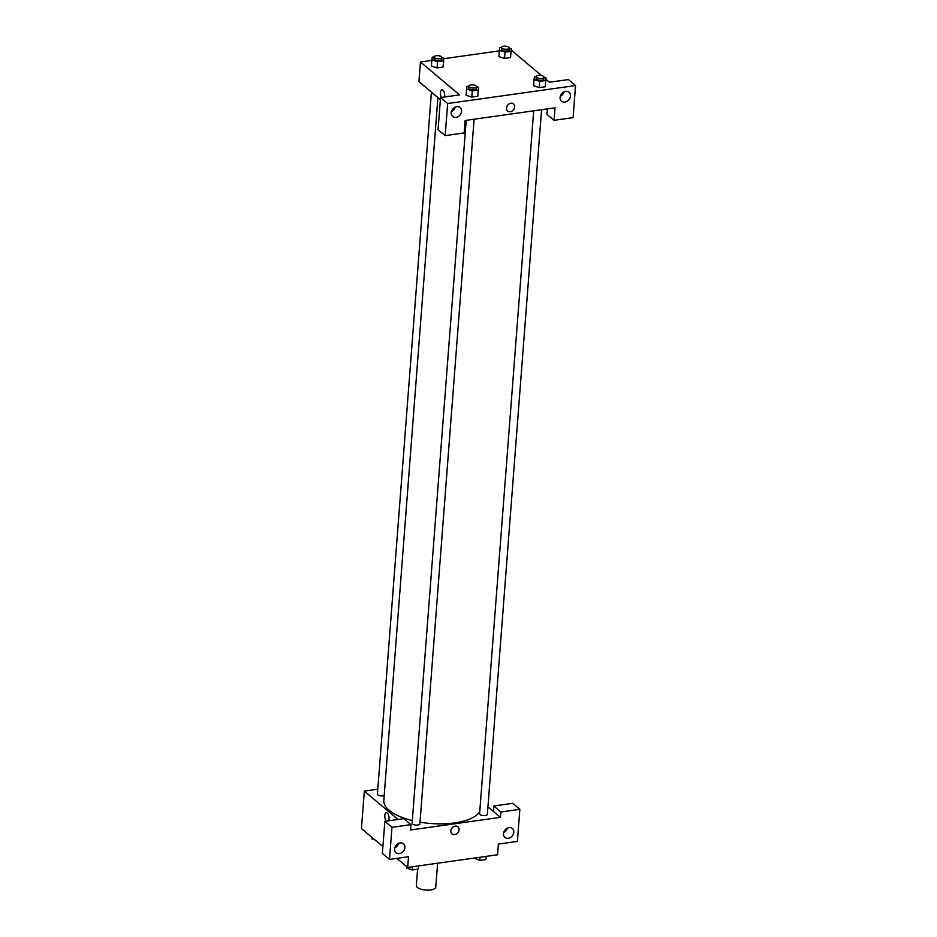 <?xml version="1.0" encoding="UTF-8"?>
<svg xmlns="http://www.w3.org/2000/svg" width="937" height="937" viewBox="0 0 937 937"><rect width="100%" height="100%" fill="white"/><g stroke="black" fill="none" stroke-linecap="round" stroke-linejoin="round"><path stroke-width="1.41" d="M417.621 869.161L416.356 885.477A9.745 3.877 4.4 0 0 417.433 887.444A9.745 3.877 4.4 0 0 428.221 890.15A9.745 3.877 4.4 0 0 435.787 886.976L437.614 863.211M487.943 806.827L493.319 811.36L493.729 806.007L512.75 803.337L519.859 809.322L517.388 841.403L498.379 844.085L497.559 854.778L407.677 867.428L396.901 858.362M382.905 846.579L361.448 828.542L364.329 791.097L377.775 789.212M503.649 832.56A5.845 4.697 130.1 0 0 507.409 828.085M503.45 833.672A5.845 4.697 130.1 0 0 504.879 837.409A5.845 4.697 130.1 0 0 512.223 835.956A5.845 4.697 130.1 0 0 512.398 828.472A5.845 4.697 130.1 0 0 506.894 828.355A5.845 4.697 130.1 0 0 503.45 833.672M493.729 806.007L500.85 811.992L519.859 809.322M493.319 811.36L500.44 817.345L500.85 811.992M386.29 812.648A4.626 2.061 -98 0 0 384.791 816.104A4.626 2.061 -98 0 0 386.278 821.128A4.626 2.061 82 0 1 384.791 816.104A4.626 2.061 82 0 1 386.29 812.648A4.626 2.061 82 0 1 389.042 819.008A4.626 2.061 82 0 1 388.632 820.8M398.061 819.477L364.329 791.097M384.849 821.327L391.959 827.312L410.968 824.642L403.859 818.657L384.849 821.327L382.378 853.42L389.487 859.405L408.497 856.723L407.677 867.428M394.758 847.88A5.845 4.697 130.1 0 0 398.518 843.405M394.559 848.992A5.845 4.697 130.1 0 0 395.988 852.729A5.845 4.697 130.1 0 0 403.343 851.276A5.845 4.697 130.1 0 0 403.507 843.792A5.845 4.697 130.1 0 0 398.002 843.675A5.845 4.697 130.1 0 0 394.559 848.992M389.487 859.405L391.959 827.312M410.968 824.642L410.558 829.983L500.44 817.345M455.312 826.118A4.626 3.713 -49.9 0 1 457.959 826.809A4.626 3.713 -49.9 0 1 457.83 832.735A4.626 3.713 -49.9 0 1 452.009 833.895A4.626 3.713 -49.9 0 1 451.259 829.374A4.626 3.713 -49.9 0 1 455.312 826.118M451.997 833.895A4.626 3.713 130.1 0 0 457.83 832.735A4.626 3.713 130.1 0 0 457.959 826.809M533.68 110.835L479.592 813.773A3.9 1.546 4.4 0 0 480.013 814.558A3.9 1.546 4.4 0 0 484.335 815.647A3.9 1.546 4.4 0 0 487.357 814.37L541.574 109.723M466.204 120.323L412.116 823.272A3.9 1.546 4.4 0 0 412.538 824.056A3.9 1.546 4.4 0 0 416.86 825.134A3.9 1.546 4.4 0 0 419.881 823.869L474.099 119.21M431.418 92.095L377.412 794.072A3.9 1.546 4.4 0 0 377.834 794.857A3.9 1.546 4.4 0 0 384.193 795.595M437.907 97.553L383.819 800.479A48.712 19.361 4.4 0 0 389.171 810.306A48.712 19.361 4.4 0 0 412.315 820.601M420.01 822.182A48.712 19.361 4.4 0 0 479.756 811.606M465.15 120.475L555.032 107.825L554.072 120.311L573.081 117.629L575.552 85.548L447.652 103.538L445.18 135.631L464.19 132.949L465.15 120.475M453.192 110.414L452.302 109.664M440.378 99.638L418.921 81.589L420.432 61.983L431.852 60.366M506.495 108.048A4.626 3.713 -49.9 0 1 509.224 103.843A4.626 3.713 -49.9 0 1 513.581 103.925A4.626 3.713 -49.9 0 1 513.453 109.863A4.626 3.713 -49.9 0 1 507.631 111.011A4.626 3.713 -49.9 0 1 506.495 108.048M560.103 97.413A5.845 4.697 -49.9 0 1 563.547 92.107A5.845 4.697 -49.9 0 1 569.052 92.213A5.845 4.697 -49.9 0 1 568.876 99.709A5.845 4.697 -49.9 0 1 561.521 101.161A5.845 4.697 -49.9 0 1 560.103 97.413M451.212 112.733A5.845 4.697 -49.9 0 1 454.656 107.427A5.845 4.697 -49.9 0 1 460.161 107.532A5.845 4.697 -49.9 0 1 459.997 115.028A5.845 4.697 -49.9 0 1 452.641 116.481A5.845 4.697 -49.9 0 1 451.212 112.733M507.62 111.011A4.626 3.713 130.1 0 0 513.453 109.863A4.626 3.713 130.1 0 0 513.581 103.925M560.303 96.3A5.845 4.697 130.1 0 0 564.051 91.838M451.411 111.62A5.845 4.697 130.1 0 0 455.171 107.158M445.18 135.631L438.071 129.646L440.542 97.553L459.552 94.883L420.432 61.983M440.542 97.553L447.652 103.538M575.552 85.548L568.443 79.563L549.422 82.233L545.931 79.305M547.372 108.903L546.95 114.326L554.072 120.311M545.721 80.535L545.24 86.766L539.255 87.609L533.586 85.794L539.255 87.609L545.24 86.766L546.048 77.865L545.721 80.535L539.735 81.378L534.067 79.551L534.395 76.893L536.304 76.623A3.9 1.546 4.4 0 0 536.737 77.408A3.9 1.546 4.4 0 0 541.047 78.497A3.9 1.546 4.4 0 0 544.081 77.221L546.048 77.865M511.016 51.336L510.536 57.579L504.539 58.422L498.882 56.595L504.539 58.422L510.536 57.579L511.333 48.677L511.016 51.336L505.02 52.179L499.362 50.352L499.69 47.693L501.6 47.424A3.9 1.546 4.4 0 0 502.033 48.22A3.9 1.546 4.4 0 0 506.343 49.298A3.9 1.546 4.4 0 0 509.377 48.033L511.333 48.677M443.541 60.835L443.06 67.066L437.064 67.909L431.407 66.094L437.064 67.909L443.06 67.066L443.857 58.164L443.541 60.835L437.544 61.678L431.887 59.851L432.215 57.18L434.124 56.911A3.9 1.546 4.4 0 0 434.557 57.707A3.9 1.546 4.4 0 0 438.867 58.797A3.9 1.546 4.4 0 0 441.901 57.52L443.857 58.164M478.245 90.022L477.765 96.265L471.779 97.108L466.111 95.293L471.779 97.108L477.765 96.265L478.573 87.364L478.245 90.022L472.26 90.866L466.591 89.05L466.919 86.38L468.84 86.11M511.227 50.106L541.469 75.546M443.822 58.691L499.327 50.879M441.913 89.765A4.626 2.061 -98 0 0 440.437 92.622A4.626 2.061 -98 0 0 441.374 97.436A4.626 2.061 82 0 1 440.437 92.622A4.626 2.061 82 0 1 441.913 89.765A4.626 2.061 82 0 1 444.665 96.124A4.626 2.061 82 0 1 444.548 96.991M434.417 59.499A3.9 1.546 4.4 0 0 438.727 60.577A3.9 1.546 4.4 0 0 441.76 59.312L441.901 57.52A3.9 1.546 4.4 0 0 438.129 55.681A3.9 1.546 4.4 0 0 434.124 56.923L433.995 58.703A3.9 1.546 4.4 0 0 434.417 59.499M437.544 61.678L437.064 67.909M431.887 59.851L431.407 66.094M501.892 50.001A3.9 1.546 4.4 0 0 506.203 51.09A3.9 1.546 4.4 0 0 509.236 49.813L509.377 48.033A3.9 1.546 4.4 0 0 505.605 46.182A3.9 1.546 4.4 0 0 501.6 47.436L501.471 49.216A3.9 1.546 4.4 0 0 501.892 50.001M505.02 52.179L504.539 58.422M499.362 50.352L498.882 56.595M468.828 86.122L468.699 87.902A3.9 1.546 4.4 0 0 469.121 88.687A3.9 1.546 4.4 0 0 473.443 89.776A3.9 1.546 4.4 0 0 476.464 88.5L476.605 86.719A3.9 1.546 4.4 0 0 472.834 84.88A3.9 1.546 4.4 0 0 468.828 86.122A3.9 1.546 4.4 0 0 469.261 86.907A3.9 1.546 4.4 0 0 473.572 87.984A3.9 1.546 4.4 0 0 476.605 86.719L478.573 87.364M472.26 90.866L471.779 97.108M466.591 89.05L466.111 95.281M536.596 79.2A3.9 1.546 4.4 0 0 540.918 80.277A3.9 1.546 4.4 0 0 543.94 79.013L544.081 77.221A3.9 1.546 4.4 0 0 540.309 75.382A3.9 1.546 4.4 0 0 536.304 76.623L536.175 78.415A3.9 1.546 4.4 0 0 536.596 79.2M539.735 81.378L539.255 87.609M534.067 79.551L533.586 85.794M374.882 839.833L371.942 838.884L372.059 837.455M418.663 865.882L418.3 869.067L412.315 869.911L406.646 868.084L406.763 866.655M418.546 865.893L418.3 869.067M412.549 866.737L412.315 869.911M486.139 856.383L485.776 859.569L479.791 860.412L474.169 858.069M486.022 856.406L485.776 859.569M480.025 857.25L479.791 860.412"/></g></svg>
